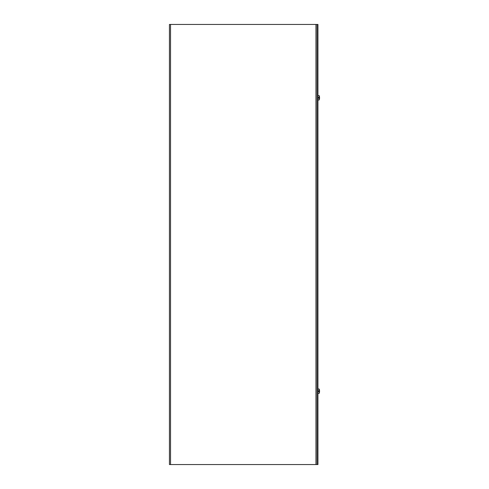 <?xml version="1.0" encoding="UTF-8"?>
<svg xmlns="http://www.w3.org/2000/svg" width="489" height="489" viewBox="0 0 489 489"><rect width="100%" height="100%" fill="white"/><g stroke="black" fill="none" stroke-linecap="round" stroke-linejoin="round"><path stroke-width="0.73" d="M315.949 24.45L317.948 24.45L317.948 464.55L169.438 464.55L169.438 24.45L315.949 24.45L315.949 464.55M317.043 24.45L317.043 464.55M319.555 391.628L318.584 391.365L319.555 391.628A5.923 5.899 110.2 0 1 319.403 392.606A5.923 5.899 110.2 0 0 319.555 391.628M318.584 391.377L319.421 391.463A5.929 1.259 180 0 1 319.415 391.469L319.555 391.451M318.584 391.469L319.415 391.469L318.584 391.493L318.584 390.894L319.164 390.894L319.164 389.024L317.948 388.92M317.948 393.48L319.164 393.376L319.164 391.493M319.164 390.894L319.403 390.919A5.929 1.039 -0 0 1 319.421 390.937L318.584 390.919M319.164 389.024A5.929 5.929 0 0 1 319.403 389.77L319.403 389.794A5.923 5.899 69.8 0 1 319.555 390.772L318.584 390.943M319.555 390.949L318.584 391.035L319.555 390.772A5.923 5.899 69.8 0 0 319.403 389.812L319.341 389.898M319.36 390.943L318.584 391.023M319.555 98.228L318.584 97.965L319.555 98.228A5.923 5.899 110.2 0 1 319.403 99.206A5.923 5.899 110.2 0 0 319.555 98.228M318.584 97.977L319.421 98.063A5.929 1.259 180 0 1 319.415 98.069L319.555 98.051M318.584 98.069L319.415 98.069L318.584 98.093L318.584 97.494L319.164 97.494L319.164 95.624L317.948 95.52M317.948 100.08L319.164 99.976L319.164 98.093M319.164 97.494L319.403 97.519A5.929 1.039 -0 0 1 319.421 97.537L318.584 97.519M319.164 95.624A5.929 5.929 0 0 1 319.403 96.37L319.403 96.394A5.923 5.899 69.8 0 1 319.555 97.372L318.584 97.543M319.555 97.549L318.584 97.635L319.555 97.372A5.923 5.899 69.8 0 0 319.403 96.412L319.341 96.498M319.36 97.543L318.584 97.623M170.533 24.45L170.533 464.55M319.164 393.376A5.929 5.929 0 0 0 319.403 392.63L319.341 392.502M319.341 391.457L318.584 391.457M319.341 98.057L318.584 98.057M319.164 99.976A5.929 5.929 0 0 0 319.403 99.23"/></g></svg>
